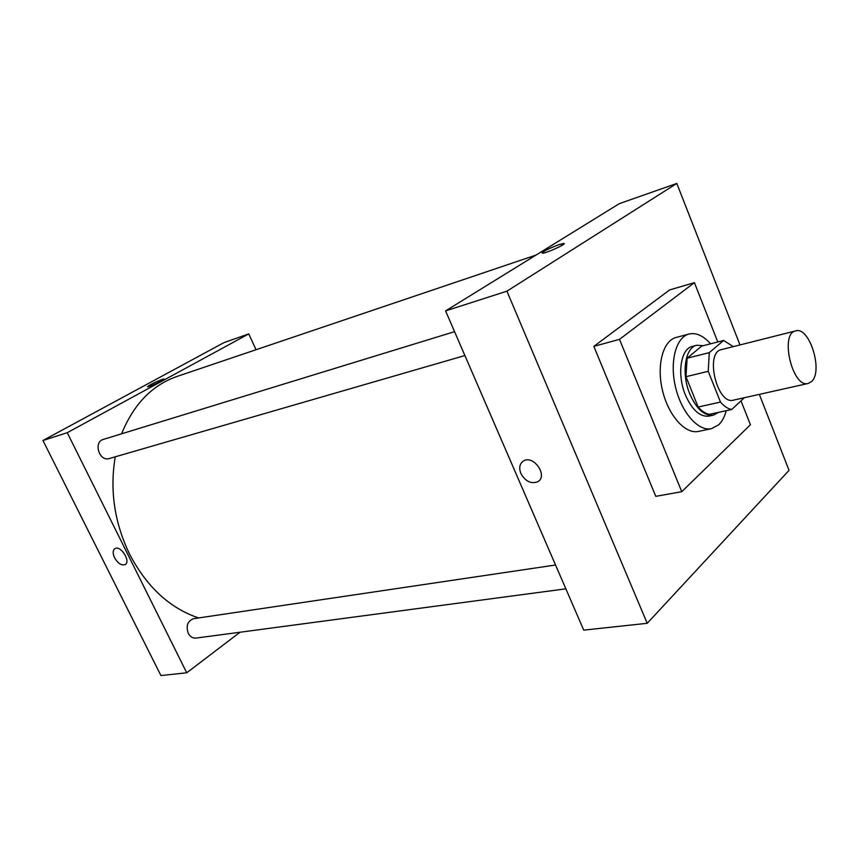 <?xml version="1.0" encoding="UTF-8"?>
<svg xmlns="http://www.w3.org/2000/svg" width="859" height="859" viewBox="0 0 859 859"><rect width="100%" height="100%" fill="white"/><g stroke="black" fill="none" stroke-linecap="round" stroke-linejoin="round"><path stroke-width="1.29" d="M811.562 381.546L808.212 383.458C792.524 388.483 779.435 333.464 795.702 330.887C809.436 326.141 823.491 371.303 811.562 381.546M808.212 383.458L733.436 400.154C717.115 405.255 704.552 352.426 721.42 349.624L795.702 330.887M723.622 340.465L709.276 352.641L708.245 371.313L685.976 376.704L687.114 358.235L701.642 346.113L723.622 340.465L733.285 346.628M708.245 371.313L720.454 402.055C724.18 406.382 727.949 408.852 731.782 409.464L744.324 397.728M685.976 376.704L698.152 407.048L720.454 402.055M698.152 407.048C701.878 411.311 705.668 413.737 709.534 414.328L731.782 409.464M703.328 345.683L696.746 345.264C685.074 347.466 681.155 373.418 689.788 393.916C696.52 409.067 704.369 416.143 713.367 415.155L718.511 412.363M713.367 415.155L708.986 416.11C699.978 417.109 692.118 410.044 685.385 394.936C676.763 374.492 680.715 348.593 692.408 346.392L696.746 345.264M687.114 358.235L709.276 352.641M726.231 410.677C724.599 416.83 722.075 421.544 718.65 424.818L711.51 428.673C698.431 431.712 681.498 412.631 675.55 387.226C669.429 361.864 675.958 337.211 689.004 334.033C696.166 332.433 703.349 335.697 710.554 343.825M711.51 428.673L698.474 431.411C685.321 434.461 668.366 415.563 662.461 390.34C656.383 365.161 663.008 340.658 676.13 337.458L689.004 334.033M740.995 400.842L750.422 424.743L681.767 491.702L619.5 339.348L694.405 282.665L717.78 341.968M681.767 491.702L655.771 496.341L593.837 346.36L669.655 289.923L694.405 282.665M739.996 344.942L676.817 183.439L506.928 291.169L647.224 623.301L789.045 470.345L759.324 394.378M520.855 473.438C518.761 467.833 519.631 463.699 523.453 461.015C533.579 454.422 548.493 476.176 537.68 481.781C530.991 484.165 525.375 481.384 520.855 473.438C525.386 481.384 530.991 484.154 537.68 481.77C548.493 476.176 533.589 454.411 523.453 461.015C519.631 463.699 518.761 467.833 520.855 473.438M676.817 183.439L619.296 203.658L445.585 310.915L583.723 630.13L647.224 623.301M445.585 310.915L506.928 291.169M564.084 243.612L559.026 244.622L563.762 243.462C567.788 243.516 545.272 253.759 542.383 253.19C542.663 251.601 548.203 248.745 559.026 244.622C549.502 248.197 543.854 251 542.061 253.04M593.837 346.36L619.5 339.348M198.622 617.943C169.771 608.226 146.739 586.922 129.516 554.023C114.397 522.465 109.641 490.07 115.246 456.816M121.613 433.806C133.585 404.31 152.054 385.197 177.018 376.446L536.027 255.069M464.902 355.54L109.297 458.534C99.322 461.959 93.094 442.02 103.348 439.411L454.572 331.66M565.845 588.823L195.992 638.097C192.706 638.344 190.118 636.734 188.218 633.255C185.812 625.803 187.595 620.95 193.576 618.695L555.548 565.007M42.95 440.506L223.974 342.623L248.745 333.915L256.068 349.72L248.745 333.915L67.249 432.689L186.736 672.79L240.037 632.224L186.736 672.79L160.923 675.561L42.95 440.506L67.249 432.689L186.736 672.79M164.048 379.066L162.061 379.463L163.951 379.012C166.034 379.109 148.832 387.248 147.598 386.754C149.165 385.09 153.986 382.663 162.061 379.463C154.588 382.395 149.734 384.811 147.501 386.7M248.745 333.915L67.249 432.689M114.569 557.759C112.572 553.303 112.722 550.243 115.009 548.59C120.786 544.982 131.287 561.807 125.038 564.631C121.377 565.641 117.887 563.354 114.569 557.759C117.898 563.354 121.387 565.641 125.038 564.621C131.287 561.797 120.786 544.982 115.02 548.59C112.722 550.243 112.572 553.303 114.569 557.759"/></g></svg>

